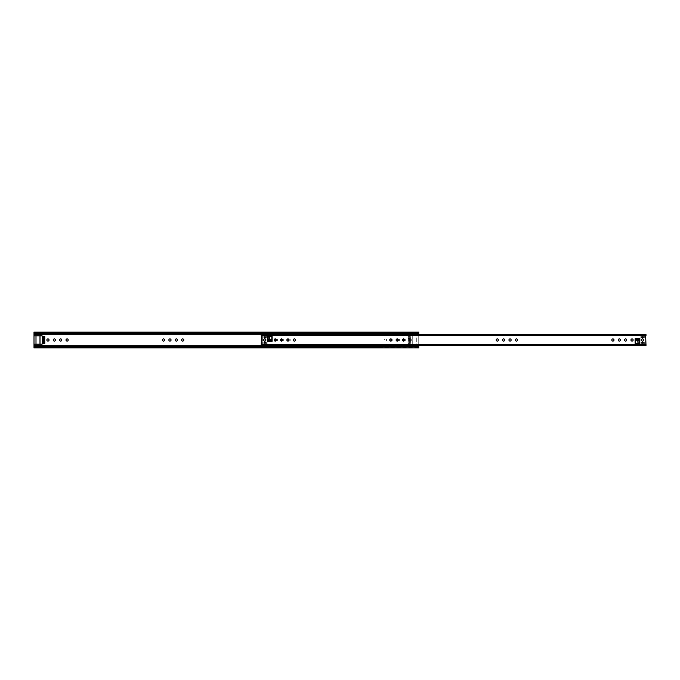 <?xml version="1.0" encoding="UTF-8"?>
<svg xmlns="http://www.w3.org/2000/svg" width="680" height="680" viewBox="0 0 680 680"><rect width="100%" height="100%" fill="white"/><g stroke="black" fill="none" stroke-linecap="round" stroke-linejoin="round"><path stroke-width="0.51" stroke-dasharray="3.4 2.55" d="M171.054 340A1.097 1.097 0 0 0 169.957 338.903A1.097 1.097 0 0 0 168.861 340A1.097 1.097 0 0 0 169.957 341.096A1.097 1.097 0 0 0 171.054 340M164.67 340A1.097 1.097 0 0 0 163.574 338.903A1.097 1.097 0 0 0 162.477 340A1.097 1.097 0 0 0 163.574 341.096A1.097 1.097 0 0 0 164.67 340M282.192 340.918A1.097 1.097 0 0 0 283.883 340A1.097 1.097 0 0 0 282.192 339.082M283.883 340A1.097 1.097 0 0 0 282.786 338.903A1.097 1.097 0 0 0 281.69 340A1.097 1.097 0 0 0 282.786 341.096A1.097 1.097 0 0 0 283.883 340M288.567 340.918A1.097 1.097 0 0 0 290.267 340A1.097 1.097 0 0 0 288.567 339.082M290.267 340A1.097 1.097 0 0 0 289.17 338.903A1.097 1.097 0 0 0 288.074 340A1.097 1.097 0 0 0 289.17 341.096A1.097 1.097 0 0 0 290.267 340M68.187 340A1.097 1.097 0 0 0 67.091 338.903A1.097 1.097 0 0 0 65.994 340A1.097 1.097 0 0 0 67.091 341.096A1.097 1.097 0 0 0 68.187 340M61.812 340A1.097 1.097 0 0 0 60.716 338.903A1.097 1.097 0 0 0 59.619 340A1.097 1.097 0 0 0 60.716 341.096A1.097 1.097 0 0 0 61.812 340M55.428 340A1.097 1.097 0 0 0 54.332 338.903A1.097 1.097 0 0 0 53.236 340A1.097 1.097 0 0 0 54.332 341.096A1.097 1.097 0 0 0 55.428 340M49.053 340A1.097 1.097 0 0 0 47.957 338.903A1.097 1.097 0 0 0 46.861 340A1.097 1.097 0 0 0 47.957 341.096A1.097 1.097 0 0 0 49.053 340M397.808 340.918A1.097 1.097 0 0 0 399.508 340A1.097 1.097 0 0 0 397.808 339.082M399.508 340A1.097 1.097 0 0 0 398.412 338.903A1.097 1.097 0 0 0 397.315 340A1.097 1.097 0 0 0 398.412 341.096A1.097 1.097 0 0 0 399.508 340M404.192 340.918A1.097 1.097 0 0 0 405.883 340A1.097 1.097 0 0 0 404.192 339.082M405.883 340A1.097 1.097 0 0 0 404.787 338.903A1.097 1.097 0 0 0 403.69 340A1.097 1.097 0 0 0 404.787 341.096A1.097 1.097 0 0 0 405.883 340M391.433 340.918A1.097 1.097 0 0 0 393.125 340A1.097 1.097 0 0 0 391.433 339.082M393.125 340A1.097 1.097 0 0 0 392.028 338.903A1.097 1.097 0 0 0 390.932 340A1.097 1.097 0 0 0 392.028 341.096A1.097 1.097 0 0 0 393.125 340M386.75 340A1.097 1.097 0 0 0 385.653 338.903A1.097 1.097 0 0 0 384.557 340A1.097 1.097 0 0 0 385.653 341.096A1.097 1.097 0 0 0 386.75 340A1.097 1.097 0 0 0 385.653 338.903A1.097 1.097 0 0 0 384.557 340A1.097 1.097 0 0 0 385.653 341.096A1.097 1.097 0 0 0 386.75 340M275.808 340.918A1.097 1.097 0 0 0 277.508 340A1.097 1.097 0 0 0 275.808 339.082M277.508 340A1.097 1.097 0 0 0 276.411 338.903A1.097 1.097 0 0 0 275.315 340A1.097 1.097 0 0 0 276.411 341.096A1.097 1.097 0 0 0 277.508 340M271.125 340A1.097 1.097 0 0 0 270.028 338.903A1.097 1.097 0 0 0 268.931 340A1.097 1.097 0 0 0 270.028 341.096A1.097 1.097 0 0 0 271.125 340A1.097 1.097 0 0 0 270.028 338.903A1.097 1.097 0 0 0 268.931 340A1.097 1.097 0 0 0 270.028 341.096A1.097 1.097 0 0 0 271.125 340M177.429 340A1.097 1.097 0 0 0 176.332 338.903A1.097 1.097 0 0 0 175.236 340A1.097 1.097 0 0 0 176.332 341.096A1.097 1.097 0 0 0 177.429 340M183.812 340A1.097 1.097 0 0 0 182.716 338.903A1.097 1.097 0 0 0 181.619 340A1.097 1.097 0 0 0 182.716 341.096A1.097 1.097 0 0 0 183.812 340M40.018 335.809L40.018 334.738L35.998 334.738L35.998 345.262L40.018 345.262L40.018 344.19M412.726 334.738L412.726 345.262L416.747 345.262L416.747 334.738L412.726 334.738L412.726 345.262L416.747 345.262L416.747 334.738L412.726 334.738M418.744 332.103L418.744 346.911L418.744 346.315L410.771 346.315M34 332.103L34 335.809L41.973 335.809L41.973 334.399L34 334.399L34 335.809M41.973 346.315L41.973 344.19L34 344.19L34 347.174L418.744 347.174L418.744 346.443M407.975 343.442L410.372 343.442L410.372 342.95L407.975 342.95L407.975 343.442L407.975 340.705L409.13 340.705M410.372 340.705L410.372 342.337L407.975 342.337L407.975 342.89L410.372 342.89L410.372 341.258L407.975 341.258L407.975 342.337M410.372 342.337L410.372 343.442M407.975 336.651L410.372 336.651L410.372 337.11L407.975 337.11L407.975 336.651L407.975 339.295L409.13 339.295M407.975 338.257L407.975 336.558L410.372 336.558L410.372 338.19L407.975 338.257M407.975 338.742L410.372 338.742L410.372 337.11M410.372 338.19L410.372 339.295M42.373 339.295L42.373 336.558M44.761 336.558L44.761 338.19L42.373 338.19L42.373 338.742L44.761 338.742L44.761 337.11L42.373 337.11L42.373 338.19M44.761 338.19L44.761 339.295M42.373 343.442L42.373 340.705M44.761 340.705L44.761 342.337L42.373 342.337L42.373 342.89L44.761 342.89L44.761 341.258L42.373 341.258L42.373 342.337M44.761 342.337L44.761 343.442M41.973 333.684L34 333.684L34 332.444L34 334.144L34 333.498L418.744 333.498L418.744 345.856L410.771 345.856M34 332.444L418.744 332.444L418.744 334.144L410.771 334.144M418.744 332.444L418.744 335.809L410.771 335.809L412.76 335.809L412.76 345.185L412.76 344.19L410.771 344.19L410.771 346.443M34 333.557L34 332.826L418.744 332.826L418.744 333.684L418.744 333.089L410.771 333.072L410.771 334.492M41.973 334.144L34 334.144L34 345.856L41.973 345.856M34 347.897L418.744 347.556L418.744 346.502L34 346.502L34 347.556L34 346.911L410.771 346.927M34 347.556L34 344.19M410.372 336.651L410.372 339.201L407.975 339.201M42.373 337.11L42.373 338.742M42.373 336.651L44.761 336.651L44.761 339.201L42.373 339.201M42.373 341.258L42.373 342.89M42.373 340.799L44.761 340.799L44.761 343.349L42.373 343.349M407.975 341.258L407.975 342.89M407.975 340.799L410.372 340.799L410.372 343.349L407.975 343.349M40.018 334.738L35.998 334.738L35.998 345.262L40.018 345.262L40.018 334.738M410.372 340.799L410.372 341.258M410.372 342.89L410.372 343.349M44.761 340.799L44.761 341.258M44.761 342.89L44.761 343.349M44.761 336.651L44.761 337.11M44.761 338.742L44.761 339.201M407.975 337.11L407.975 338.19M410.372 338.742L410.372 339.201M407.975 340.705L407.975 342.95M410.372 341.02L410.372 342.95M407.975 339.295L407.975 336.558M410.372 336.558L410.372 338.801L407.975 338.801M418.744 345.508L418.744 344.19L412.76 344.19L412.76 335.809L418.744 335.809L418.744 334.492M418.744 346.927L418.744 344.19L410.771 344.19L410.771 345.508M410.771 333.684L410.771 333.072M418.744 345.652L410.771 345.652M418.744 345.601L410.771 345.601M416.747 345.185L412.76 345.185L416.747 345.185L416.747 334.815L412.76 334.815L416.747 334.815L416.747 345.185M418.744 334.399L410.771 334.399M418.744 334.348L410.771 334.348M41.973 345.652L41.973 346.12L41.973 345.652L34 345.482L34 346.12L34 345.652M41.973 333.557L41.973 334.399M41.973 333.948L41.973 334.517L41.973 333.88L34 333.948L34 334.517L34 333.948M41.973 333.072L34 333.072L34 334.399M41.973 345.601L34 345.601M39.984 335.809L39.984 334.815L35.998 334.815L39.984 334.815L39.984 345.185L35.998 345.185L39.984 345.185L39.984 344.19M41.973 334.348L34 334.348M398.31 340A1.097 1.097 0 0 0 397.214 338.903A1.097 1.097 0 0 0 396.117 340A1.097 1.097 0 0 0 397.214 341.096A1.097 1.097 0 0 0 398.31 340M391.926 340A1.097 1.097 0 0 0 390.83 338.903A1.097 1.097 0 0 0 389.733 340A1.097 1.097 0 0 0 390.83 341.096A1.097 1.097 0 0 0 391.926 340M295.443 340A1.097 1.097 0 0 0 294.346 338.903A1.097 1.097 0 0 0 293.25 340A1.097 1.097 0 0 0 294.346 341.096A1.097 1.097 0 0 0 295.443 340M289.068 340A1.097 1.097 0 0 0 287.971 338.903A1.097 1.097 0 0 0 286.875 340A1.097 1.097 0 0 0 287.971 341.096A1.097 1.097 0 0 0 289.068 340M282.685 340A1.097 1.097 0 0 0 281.588 338.903A1.097 1.097 0 0 0 280.491 340A1.097 1.097 0 0 0 281.588 341.096A1.097 1.097 0 0 0 282.685 340M276.31 340A1.097 1.097 0 0 0 275.213 338.903A1.097 1.097 0 0 0 274.116 340A1.097 1.097 0 0 0 275.213 341.096A1.097 1.097 0 0 0 276.31 340M264.75 343.23A0.646 0.646 0 0 1 264.103 342.592A0.646 0.646 0 0 1 264.75 341.947A0.646 0.646 0 0 1 265.387 342.592A0.646 0.646 0 0 1 264.75 343.23M264.75 338.053A0.646 0.646 0 0 1 264.103 337.407A0.646 0.646 0 0 1 264.75 336.77A0.646 0.646 0 0 1 265.387 337.407A0.646 0.646 0 0 1 264.75 338.053M264.75 341.096A1.097 1.097 0 0 1 263.653 340A1.097 1.097 0 0 1 264.75 338.903A1.097 1.097 0 0 1 265.846 340A1.097 1.097 0 0 1 264.75 341.096M511.139 340A1.097 1.097 0 0 0 510.042 338.903A1.097 1.097 0 0 0 508.946 340A1.097 1.097 0 0 0 510.042 341.096A1.097 1.097 0 0 0 511.139 340M517.523 340A1.097 1.097 0 0 0 516.426 338.903A1.097 1.097 0 0 0 515.329 340A1.097 1.097 0 0 0 516.426 341.096A1.097 1.097 0 0 0 517.523 340M626.764 340A1.097 1.097 0 0 0 625.668 338.903A1.097 1.097 0 0 0 624.571 340A1.097 1.097 0 0 0 625.668 341.096A1.097 1.097 0 0 0 626.764 340M633.139 340A1.097 1.097 0 0 0 632.043 338.903A1.097 1.097 0 0 0 630.946 340A1.097 1.097 0 0 0 632.043 341.096A1.097 1.097 0 0 0 633.139 340M642.515 341.947A0.646 0.646 0 0 0 641.869 342.592A0.646 0.646 0 0 0 642.515 343.23A0.646 0.646 0 0 0 643.152 342.592A0.646 0.646 0 0 0 642.515 341.947M642.515 336.77A0.646 0.646 0 0 0 641.869 337.407A0.646 0.646 0 0 0 642.515 338.053A0.646 0.646 0 0 0 643.152 337.407A0.646 0.646 0 0 0 642.515 336.77M642.515 338.903A1.097 1.097 0 0 0 641.418 340A1.097 1.097 0 0 0 642.515 341.096A1.097 1.097 0 0 0 643.611 340A1.097 1.097 0 0 0 642.515 338.903M620.381 340A1.097 1.097 0 0 0 619.284 338.903A1.097 1.097 0 0 0 618.188 340A1.097 1.097 0 0 0 619.284 341.096A1.097 1.097 0 0 0 620.381 340M614.006 340A1.097 1.097 0 0 0 612.909 338.903A1.097 1.097 0 0 0 611.813 340A1.097 1.097 0 0 0 612.909 341.096A1.097 1.097 0 0 0 614.006 340M504.764 340A1.097 1.097 0 0 0 503.667 338.903A1.097 1.097 0 0 0 502.571 340A1.097 1.097 0 0 0 503.667 341.096A1.097 1.097 0 0 0 504.764 340M498.381 340A1.097 1.097 0 0 0 497.284 338.903A1.097 1.097 0 0 0 496.188 340A1.097 1.097 0 0 0 497.284 341.096A1.097 1.097 0 0 0 498.381 340M404.685 340A1.097 1.097 0 0 0 403.589 338.903A1.097 1.097 0 0 0 402.492 340A1.097 1.097 0 0 0 403.589 341.096A1.097 1.097 0 0 0 404.685 340M411.069 340A1.097 1.097 0 0 0 409.972 338.903A1.097 1.097 0 0 0 408.875 340A1.097 1.097 0 0 0 409.972 341.096A1.097 1.097 0 0 0 411.069 340M635.111 338.801L635.111 339.405L635.111 338.606L639.897 338.606L639.897 343.392L639.106 343.392L639.106 339.405L635.111 339.405L635.111 343.392L639.702 343.392M261.256 345.508L261.256 334.721L261.256 335.75L646 335.342L645.601 334.441L645.601 345.559L646 344.845M272.144 341.199L272.144 340.595L272.144 341.394L267.359 341.394L267.359 336.608L268.158 336.608L268.158 340.595L272.144 340.595L272.144 336.608L267.554 336.608M646 345.508L646 344.658L261.256 344.25L261.655 345.559L261.256 344.845M410.771 345.559L418.744 345.559M646 335.155L646 334.721L261.655 334.441L261.298 335.01L645.957 335.01M410.771 334.441L418.744 334.441M635.452 340.986L637.806 340.986L637.806 340.255A0.994 0.637 -141.3 0 1 638.605 340.986L638.605 343.255L639.897 343.409L639.106 343.392L639.897 343.392L639.897 338.606L635.111 338.606L635.111 339.405L635.069 338.606L635.452 343.247L637.967 343.255M639.132 338.606L637.806 340.255L635.443 340.255L635.443 340.841M271.804 339.014L269.45 339.014L269.45 339.745A0.994 0.637 38.7 0 1 268.651 339.014L268.651 336.745L267.359 336.591L268.158 336.608L267.359 336.608L267.359 341.394L272.144 341.394L272.144 340.595L272.187 341.394L271.804 336.753L269.288 336.745M268.132 341.394L269.45 339.745L271.813 339.745L271.813 339.159M642.515 338.606A1.394 1.394 0 0 0 641.112 340A1.394 1.394 0 0 0 642.515 341.394A1.394 1.394 0 0 0 643.909 340A1.394 1.394 0 0 0 642.515 338.606A1.394 1.394 0 0 0 641.112 340A1.394 1.394 0 0 0 642.515 341.394A1.394 1.394 0 0 0 643.909 340A1.394 1.394 0 0 0 642.515 338.606M642.515 338.207A0.799 0.799 0 0 0 643.306 337.407A0.799 0.799 0 0 0 642.515 336.608A0.799 0.799 0 0 0 641.716 337.407A0.799 0.799 0 0 0 642.515 338.207A0.799 0.799 0 0 0 643.306 337.407A0.799 0.799 0 0 0 642.515 336.608A0.799 0.799 0 0 0 641.716 337.407A0.799 0.799 0 0 0 642.515 338.207M642.515 343.392A0.799 0.799 0 0 0 643.306 342.592A0.799 0.799 0 0 0 642.515 341.793A0.799 0.799 0 0 0 641.716 342.592A0.799 0.799 0 0 0 642.515 343.392A0.799 0.799 0 0 0 643.306 342.592A0.799 0.799 0 0 0 642.515 341.793A0.799 0.799 0 0 0 641.716 342.592A0.799 0.799 0 0 0 642.515 343.392M640.118 344.522L644.904 344.522L644.904 343.069L640.118 343.069L640.118 344.522L640.118 335.478L640.118 343.069M644.904 343.069L644.904 335.911L640.118 335.911M644.904 344.522L644.904 335.478L640.118 335.809M644.904 335.478L640.118 335.478M644.904 344.19L640.118 344.19M264.75 338.606A1.394 1.394 0 0 0 263.347 340A1.394 1.394 0 0 0 264.75 341.394A1.394 1.394 0 0 0 266.144 340A1.394 1.394 0 0 0 264.75 338.606A1.394 1.394 0 0 0 263.347 340A1.394 1.394 0 0 0 264.75 341.394A1.394 1.394 0 0 0 266.144 340A1.394 1.394 0 0 0 264.75 338.606M264.75 338.207A0.799 0.799 0 0 0 265.54 337.407A0.799 0.799 0 0 0 264.75 336.608A0.799 0.799 0 0 0 263.95 337.407A0.799 0.799 0 0 0 264.75 338.207A0.799 0.799 0 0 0 265.54 337.407A0.799 0.799 0 0 0 264.75 336.608A0.799 0.799 0 0 0 263.95 337.407A0.799 0.799 0 0 0 264.75 338.207M264.75 343.392A0.799 0.799 0 0 0 265.54 342.592A0.799 0.799 0 0 0 264.75 341.793A0.799 0.799 0 0 0 263.95 342.592A0.799 0.799 0 0 0 264.75 343.392A0.799 0.799 0 0 0 265.54 342.592A0.799 0.799 0 0 0 264.75 341.793A0.799 0.799 0 0 0 263.95 342.592A0.799 0.799 0 0 0 264.75 343.392M262.352 344.522L267.138 344.522L267.138 343.069L262.352 343.069L262.352 344.522L262.352 335.478L262.352 343.069M267.138 343.069L267.138 335.911L262.352 335.911M267.138 344.522L267.138 335.478L262.352 335.809M267.138 335.478L262.352 335.478M267.138 344.19L262.352 344.19M410.771 334.305L41.973 334.305M410.771 345.695L41.973 345.695M34 333.089L418.744 333.089M410.372 341.81L407.975 341.81M44.761 341.81L42.373 341.81M44.761 337.662L42.373 337.662M410.372 337.662L407.975 337.662M410.372 341.199L407.975 341.199M410.372 337.05L407.975 337.05M418.744 346.094L410.771 346.094M418.744 346.052L410.771 346.052M418.744 333.557L410.771 333.557M418.744 333.948L410.771 333.948M418.744 333.905L410.771 333.905M41.973 346.094L34 346.094M41.973 346.052L34 346.052M41.973 346.443L34 346.443M41.973 346.927L34 346.927M41.973 333.905L34 333.905M261.256 344.505L646 344.505M261.256 335.495L646 335.495M261.655 345.278L645.601 345.278M645.601 334.721L261.655 334.721M261.256 345.278L646 345.278M645.957 344.99L261.298 344.99M639.897 339.363L638.605 340.986L637.806 340.986L637.806 343.247M267.359 340.637L268.651 339.014L269.45 339.014L269.45 336.753M644.904 343.392L640.118 343.392M644.904 336.608L640.118 336.608M644.904 336.931L640.118 336.931M644.904 344.089L640.118 344.089M644.904 342.677L640.118 342.677M644.904 337.322L640.118 337.322M267.138 343.392L262.352 343.392M267.138 336.608L262.352 336.608M267.138 336.931L262.352 336.931M267.138 344.089L262.352 344.089M267.138 342.677L262.352 342.677M267.138 337.322L262.352 337.322M34 347.098L418.744 347.098M34 332.902L418.744 332.902M418.744 346.12L410.771 346.12M418.744 345.482L410.771 345.482M418.744 347.174L410.771 347.174M418.744 332.826L410.771 332.826M418.744 334.517L410.771 334.517M418.744 333.88L410.771 333.88M41.973 346.12L34 346.12M41.973 347.174L34 347.174M41.973 332.826L34 332.826M41.973 333.88L34 333.88M261.256 334.959L646 334.959M261.256 345.041L646 345.041M261.256 335.75L646 335.75M261.256 335.291L646 335.291M261.256 344.25L646 344.25M261.256 344.709L646 344.709M644.904 335.877L640.118 335.877M644.904 344.123L640.118 344.123M267.138 335.877L262.352 335.877M267.138 344.123L262.352 344.123"/><path stroke-width="1.02" d="M171.054 340A1.097 1.097 0 0 0 169.957 338.903A1.097 1.097 0 0 0 168.861 340A1.097 1.097 0 0 0 169.957 341.096A1.097 1.097 0 0 0 171.054 340M164.67 340A1.097 1.097 0 0 0 163.574 338.903A1.097 1.097 0 0 0 162.477 340A1.097 1.097 0 0 0 163.574 341.096A1.097 1.097 0 0 0 164.67 340M282.192 339.082A1.097 1.097 0 0 0 282.192 340.918M288.567 339.082A1.097 1.097 0 0 0 288.567 340.918M68.187 340A1.097 1.097 0 0 0 67.091 338.903A1.097 1.097 0 0 0 65.994 340A1.097 1.097 0 0 0 67.091 341.096A1.097 1.097 0 0 0 68.187 340M61.812 340A1.097 1.097 0 0 0 60.716 338.903A1.097 1.097 0 0 0 59.619 340A1.097 1.097 0 0 0 60.716 341.096A1.097 1.097 0 0 0 61.812 340M55.428 340A1.097 1.097 0 0 0 54.332 338.903A1.097 1.097 0 0 0 53.236 340A1.097 1.097 0 0 0 54.332 341.096A1.097 1.097 0 0 0 55.428 340M49.053 340A1.097 1.097 0 0 0 47.957 338.903A1.097 1.097 0 0 0 46.861 340A1.097 1.097 0 0 0 47.957 341.096A1.097 1.097 0 0 0 49.053 340M397.808 339.082A1.097 1.097 0 0 0 397.808 340.918M404.192 339.082A1.097 1.097 0 0 0 404.192 340.918M34 333.089L34 332.103L418.744 332.103L418.744 333.684L34 333.684L34 333.089M391.433 339.082A1.097 1.097 0 0 0 391.433 340.918M275.808 339.082A1.097 1.097 0 0 0 275.808 340.918M177.429 340A1.097 1.097 0 0 0 176.332 338.903A1.097 1.097 0 0 0 175.236 340A1.097 1.097 0 0 0 176.332 341.096A1.097 1.097 0 0 0 177.429 340M183.812 340A1.097 1.097 0 0 0 182.716 338.903A1.097 1.097 0 0 0 181.619 340A1.097 1.097 0 0 0 182.716 341.096A1.097 1.097 0 0 0 183.812 340M35.998 335.809L35.998 344.19L35.998 335.809M40.018 344.19L40.018 335.809M41.973 333.684L41.973 335.809L34 335.809L34 344.19L41.973 344.19L41.973 345.482L34 345.482L34 344.19M409.13 340.705L410.372 341.02M409.13 339.295L410.372 338.98M42.373 339.295L44.761 339.295L44.761 338.801L42.373 338.801L42.373 339.295M44.761 337.05L42.373 337.05L42.373 336.558L44.761 336.558L44.761 338.801M42.373 343.442L44.761 343.442L44.761 342.95L42.373 342.95L42.373 343.442M44.761 341.199L42.373 341.199L42.373 340.705L44.761 340.705L44.761 342.95M34 347.556L418.744 347.897L34 347.897L34 346.315L418.744 346.315L418.744 345.508M34 346.791L418.744 346.791L418.744 346.315M418.744 346.791L34 347.072M418.744 347.556L418.744 347.072M42.373 337.05L42.373 338.801M42.373 341.199L42.373 342.95M418.744 334.492L418.744 333.684M410.771 334.492L410.771 333.684M410.771 346.315L410.771 345.508M41.973 346.315L41.973 345.482M34 335.809L34 333.684M34 346.315L34 345.482M39.984 335.809L39.984 344.19M398.31 340A1.097 1.097 0 0 0 397.214 338.903A1.097 1.097 0 0 0 396.117 340A1.097 1.097 0 0 0 397.214 341.096A1.097 1.097 0 0 0 398.31 340M391.926 340A1.097 1.097 0 0 0 390.83 338.903A1.097 1.097 0 0 0 389.733 340A1.097 1.097 0 0 0 390.83 341.096A1.097 1.097 0 0 0 391.926 340M295.443 340A1.097 1.097 0 0 0 294.346 338.903A1.097 1.097 0 0 0 293.25 340A1.097 1.097 0 0 0 294.346 341.096A1.097 1.097 0 0 0 295.443 340M289.068 340A1.097 1.097 0 0 0 287.971 338.903A1.097 1.097 0 0 0 286.875 340A1.097 1.097 0 0 0 287.971 341.096A1.097 1.097 0 0 0 289.068 340M282.685 340A1.097 1.097 0 0 0 281.588 338.903A1.097 1.097 0 0 0 280.491 340A1.097 1.097 0 0 0 281.588 341.096A1.097 1.097 0 0 0 282.685 340M276.31 340A1.097 1.097 0 0 0 275.213 338.903A1.097 1.097 0 0 0 274.116 340A1.097 1.097 0 0 0 275.213 341.096A1.097 1.097 0 0 0 276.31 340M264.75 343.23A0.646 0.646 0 0 1 264.103 342.592A0.646 0.646 0 0 1 264.75 341.947A0.646 0.646 0 0 1 265.387 342.592A0.646 0.646 0 0 1 264.75 343.23M264.75 338.053A0.646 0.646 0 0 1 264.103 337.407A0.646 0.646 0 0 1 264.75 336.77A0.646 0.646 0 0 1 265.387 337.407A0.646 0.646 0 0 1 264.75 338.053M264.75 341.096A1.097 1.097 0 0 1 263.653 340A1.097 1.097 0 0 1 264.75 338.903A1.097 1.097 0 0 1 265.846 340A1.097 1.097 0 0 1 264.75 341.096M511.139 340A1.097 1.097 0 0 0 510.042 338.903A1.097 1.097 0 0 0 508.946 340A1.097 1.097 0 0 0 510.042 341.096A1.097 1.097 0 0 0 511.139 340M517.523 340A1.097 1.097 0 0 0 516.426 338.903A1.097 1.097 0 0 0 515.329 340A1.097 1.097 0 0 0 516.426 341.096A1.097 1.097 0 0 0 517.523 340M626.764 340A1.097 1.097 0 0 0 625.668 338.903A1.097 1.097 0 0 0 624.571 340A1.097 1.097 0 0 0 625.668 341.096A1.097 1.097 0 0 0 626.764 340M633.139 340A1.097 1.097 0 0 0 632.043 338.903A1.097 1.097 0 0 0 630.946 340A1.097 1.097 0 0 0 632.043 341.096A1.097 1.097 0 0 0 633.139 340M642.515 341.947A0.646 0.646 0 0 0 641.869 342.592A0.646 0.646 0 0 0 642.515 343.23A0.646 0.646 0 0 0 643.152 342.592A0.646 0.646 0 0 0 642.515 341.947M642.515 336.77A0.646 0.646 0 0 0 641.869 337.407A0.646 0.646 0 0 0 642.515 338.053A0.646 0.646 0 0 0 643.152 337.407A0.646 0.646 0 0 0 642.515 336.77M642.515 338.903A1.097 1.097 0 0 0 641.418 340A1.097 1.097 0 0 0 642.515 341.096A1.097 1.097 0 0 0 643.611 340A1.097 1.097 0 0 0 642.515 338.903M620.381 340A1.097 1.097 0 0 0 619.284 338.903A1.097 1.097 0 0 0 618.188 340A1.097 1.097 0 0 0 619.284 341.096A1.097 1.097 0 0 0 620.381 340M614.006 340A1.097 1.097 0 0 0 612.909 338.903A1.097 1.097 0 0 0 611.813 340A1.097 1.097 0 0 0 612.909 341.096A1.097 1.097 0 0 0 614.006 340M504.764 340A1.097 1.097 0 0 0 503.667 338.903A1.097 1.097 0 0 0 502.571 340A1.097 1.097 0 0 0 503.667 341.096A1.097 1.097 0 0 0 504.764 340M498.381 340A1.097 1.097 0 0 0 497.284 338.903A1.097 1.097 0 0 0 496.188 340A1.097 1.097 0 0 0 497.284 341.096A1.097 1.097 0 0 0 498.381 340M404.685 340A1.097 1.097 0 0 0 403.589 338.903A1.097 1.097 0 0 0 402.492 340A1.097 1.097 0 0 0 403.589 341.096A1.097 1.097 0 0 0 404.685 340M411.069 340A1.097 1.097 0 0 0 409.972 338.903A1.097 1.097 0 0 0 408.875 340A1.097 1.097 0 0 0 409.972 341.096A1.097 1.097 0 0 0 411.069 340M418.744 334.441L645.601 334.441L646 345.508L261.256 345.508L261.256 344.505L646 344.505M410.771 334.441L261.655 334.441L261.256 344.505M639.702 338.801L639.702 343.392L635.111 343.392L635.111 338.801L639.702 338.801L639.106 339.405L639.106 343.392L637.967 343.255L637.967 340.986L639.106 339.567M267.554 341.199L267.554 336.608L272.144 336.608L272.144 341.199L267.554 341.199L268.158 340.595L268.158 336.608L269.288 336.745L269.288 339.014L268.158 340.433M261.256 345.253L410.771 345.559M418.744 345.559L646 345.253M638.953 339.405L637.806 340.841L637.967 343.255M635.443 340.841L637.806 340.841L635.443 340.841L635.111 339.405L639.106 339.405M635.452 340.986L635.452 343.247L637.806 343.247M268.302 340.595L269.45 339.159L269.288 336.745M269.45 336.753L271.804 336.753L271.813 339.159L269.45 339.159L271.813 339.159L272.144 340.595L268.158 340.595M34 332.928L418.744 332.928M41.973 334.305L410.771 334.305M41.973 345.695L410.771 345.695M418.744 333.208L34 333.208M41.973 345.856L410.771 345.856M41.973 334.144L410.771 334.144M34 332.444L418.744 332.444M418.744 346.111L410.771 346.111M418.744 346.188L410.771 346.188M418.744 333.812L410.771 333.812M418.744 333.888L410.771 333.888M41.973 346.111L34 346.111M41.973 346.188L34 346.188M41.973 333.812L34 333.812M41.973 333.888L34 333.888M261.256 335.495L646 335.495M41.973 334.517L34 334.517M261.256 334.492L646 334.492"/></g></svg>
